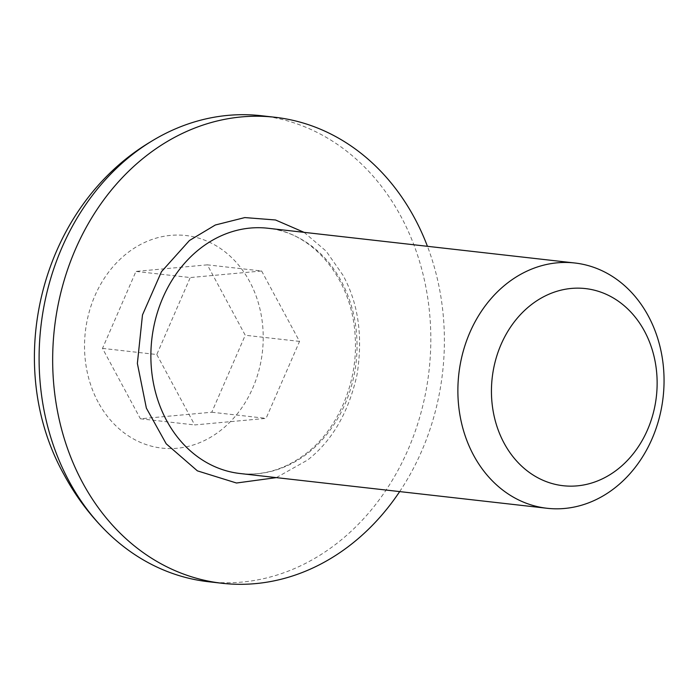 <?xml version="1.0" encoding="UTF-8"?>
<svg xmlns="http://www.w3.org/2000/svg" width="699" height="699" viewBox="0 0 699 699"><rect width="100%" height="100%" fill="white"/><g stroke="black" fill="none" stroke-linecap="round" stroke-linejoin="round"><path stroke-width="0.52" stroke-dasharray="3.5 2.62" d="M304.117 232.356L326.188 251.186L342.886 275.083C358.342 303.113 363.069 336.289 357.058 374.62C348.635 412.384 332.156 440.851 307.621 460.021L276.323 477.627M208.573 581.743A234.497 195.318 96.5 0 0 399.513 467.474A234.497 195.318 96.5 0 0 400.946 216.463A234.497 195.318 96.5 0 0 261.33 115.719M98.148 402.152A106.973 89.105 -83.5 0 1 126.449 253.737A106.973 89.105 -83.5 0 1 249.595 281.479A106.973 89.105 -83.5 0 1 221.303 429.894A106.973 89.105 -83.5 0 1 98.148 402.152M399.671 491.589A234.497 195.318 96.5 0 0 427.438 246.31M207.341 264.842L135.964 271.413L102.5 348.382L140.412 418.788L211.78 412.227L245.244 335.249L207.341 264.842L261.627 270.994L190.259 277.555L135.964 271.413M102.5 348.382L156.794 354.533L190.259 277.555M261.627 270.994L299.539 341.4L266.074 418.369L194.698 424.94L156.794 354.533M140.412 418.788L194.698 424.94M211.78 412.227L266.074 418.369M299.539 341.4L245.244 335.249M308.678 452.506A123.417 102.797 96.5 0 0 341.322 281.269A123.417 102.797 96.5 0 0 267.839 228.241C312.829 232.033 352.68 279.251 355.171 336.883C358.229 381.89 338.185 428.679 306.896 452.917C285.952 469.143 263.68 476.01 240.072 473.52A123.417 102.797 96.5 0 0 308.678 452.506"/><path stroke-width="1.05" d="M276.323 477.627L236.489 483.009L197.389 470.855L166.196 443.795L146.371 408.129L137.371 363.436L142.482 314.943L161.469 271.684L189.429 240.517L215.318 225.008L244.799 217.581L275.528 219.984L304.117 232.356M473.599 455.259A123.417 102.797 -83.5 0 1 474.35 323.148A123.417 102.797 -83.5 0 1 574.849 262.999A123.417 102.797 -83.5 0 1 648.331 316.027A123.417 102.797 -83.5 0 1 647.58 448.138A123.417 102.797 -83.5 0 1 547.081 508.278A123.417 102.797 -83.5 0 1 473.599 455.259M504.075 443.105A99.197 82.622 -83.5 0 1 530.314 305.472A99.197 82.622 -83.5 0 1 644.504 331.195A99.197 82.622 -83.5 0 1 618.266 468.828A99.197 82.622 -83.5 0 1 504.075 443.105M427.438 246.31A234.497 195.318 96.5 0 0 414.524 218.001A234.497 195.318 96.5 0 0 274.908 117.257L261.33 115.719A234.497 195.318 96.5 0 0 150.704 141.757A234.497 195.318 96.5 0 0 68.956 480.999A234.497 195.318 96.5 0 0 106.563 531.633A234.497 195.318 96.5 0 0 208.573 581.743L222.142 583.281A234.497 195.318 96.5 0 0 399.671 491.589M274.908 117.257A234.497 195.318 96.5 0 0 83.967 231.526A234.497 195.318 96.5 0 0 82.534 482.537A234.497 195.318 96.5 0 0 222.142 583.281M574.849 262.999L267.839 228.241A123.417 102.797 96.5 0 0 199.241 249.263A123.417 102.797 96.5 0 0 166.589 420.501A123.417 102.797 96.5 0 0 240.072 473.52L547.081 508.278M106.563 531.633C89.638 514.866 75.518 495.975 64.203 474.944C1.704 363.733 40.804 207.14 150.704 141.757"/></g></svg>
